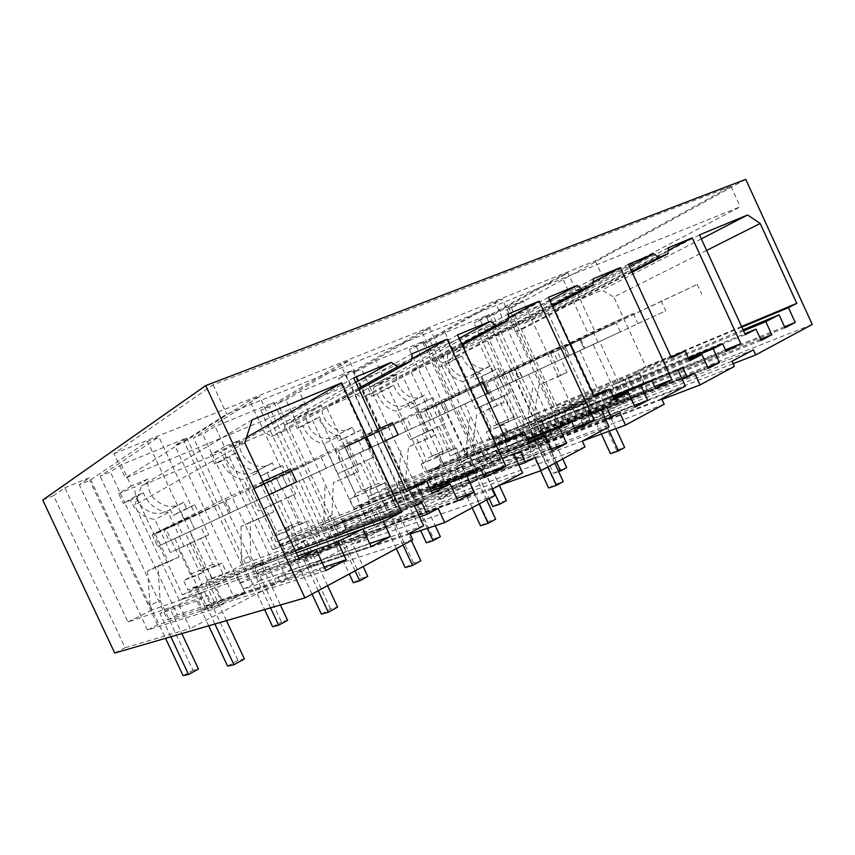 <?xml version="1.0" encoding="UTF-8"?>
<svg xmlns="http://www.w3.org/2000/svg" width="855" height="855" viewBox="0 0 855 855"><rect width="100%" height="100%" fill="white"/><g stroke="black" fill="none" stroke-linecap="round" stroke-linejoin="round"><path stroke-width="0.64" stroke-dasharray="4.28 3.21" d="M42.75 500.057L53.566 495.622L125.097 647.727L114.73 653.038M125.097 647.727L190.152 628.564L178.855 604.506L127.961 621.991L64.862 487.778L53.566 495.622M745.752 179.358L511.45 307.864L505.743 310.205L522.982 300.714L508.351 306.699L493.068 315.121L486.773 317.707L567.934 272.841L561.34 275.492L480.371 320.326L473.948 322.966L489.103 314.555L445.049 332.542L430.225 340.889L423.343 343.699L502.28 299.186L495.013 302.093L416.353 346.564L409.342 349.439L423.995 341.145L375.698 360.853L361.494 369.05L353.949 372.149L429.798 328.256L421.75 331.484L346.286 375.292L338.591 378.444L352.57 370.301L299.4 392.007L285.998 399.99L277.704 403.4L349.374 360.521L340.418 364.112L269.25 406.862L260.775 410.336L273.878 402.438L215.054 426.453L202.71 434.137L193.529 437.899L259.642 396.517L249.607 400.535L184.178 441.725L174.794 445.573L186.732 438.017L121.303 464.725L110.348 471.992L100.131 476.182L158.848 436.948L147.552 441.479L89.722 480.446L79.269 484.732L89.711 477.624L64.862 487.778M113.982 453.663L595.337 260.914L730.982 186.39L213.055 384.814L113.982 453.663L125.418 478.052L603.566 278.773L740.323 206.75L226.746 414.119L125.418 478.052M583.185 424.796L604.1 413.895L602.059 409.481L581.111 420.318L583.185 424.796L734.36 366.442M661.962 399.456L549.786 442.206L545.159 432.192L537.955 435.879L534.033 427.404L529.373 429.755L535.839 443.734L513.021 455.533L515.202 460.236L549.786 442.206M664.175 404.265L515.202 460.236M582.458 441.009L478.223 479.516L473.339 468.978L465.344 473.072L461.208 464.147L456.036 466.755L462.865 481.472L437.514 494.585L439.812 499.544L478.223 479.516M584.98 446.951L439.812 499.544M499.17 485.437L398.633 521.016L393.46 509.901L384.547 514.464L380.154 505.038L374.383 507.945L381.619 523.484L353.286 538.137L355.733 543.385L398.633 521.016M494.927 495.483L355.733 543.385M410.09 534.054L309.585 567.442L304.091 555.675L294.088 560.795L289.418 550.812L282.93 554.083L290.625 570.552L277.928 577.114L280.504 582.608L309.585 567.442M412.751 539.772L280.504 582.608M502.826 433.485L589.48 397.842L606.11 389.474L536.983 418.01L524.222 424.379L520.524 416.406L516.794 418.245L514.208 416.919L504.343 395.609L509.719 393.076L486.741 403.592L496.424 424.465L498.978 425.758L502.687 423.941L506.31 431.754L502.826 433.485L502.238 436.082L509.131 450.948L502.826 454.176L589.993 420.361L530.731 451.226L445.541 483.535L438.647 487.061L523.57 454.956L457.981 489.103L375.847 519.241L368.27 523.121L450.04 493.239L377.066 531.244L299.122 558.55L290.764 562.836L368.195 535.861L286.5 578.397L214.263 602.038L204.911 606.826L276.454 583.623L190.152 628.564M509.131 450.948L596.48 416.984L647.513 390.414L577.232 418.202L569.622 401.732L639.358 372.737L625.037 379.941L631.225 393.353L625.026 396.56L599.622 341.498L593.178 344.49L618.721 399.809L612.383 403.079L526.776 437.033L532.943 433.891L618.721 399.809M511.45 307.864L564.492 422.573L559.02 425.384L577.232 418.202M564.492 422.573L812.25 324.462M733.109 363.717L604.1 413.895M178.855 604.506L204.42 591.639L151.912 610.043L89.711 477.624M151.912 610.043L127.961 621.991M244.99 592.782L236.814 575.33L182.35 594.866L135.956 495.964L124.68 502.537L177.38 614.82L244.99 592.782L234.409 598.244L200.797 526.488L189.778 531.596L223.615 603.812L212.756 609.423L147.53 630.007L157.577 624.898L223.615 603.812M276.454 583.623L266.92 563.253L263.522 561.895L236.814 575.33M204.42 591.639L212.756 609.423M208.77 534.803L186.785 544.785L198.627 570.05L202.143 571.418L207.594 568.746L212.019 578.183L206.91 580.727L278.174 554.51L303.578 541.728L245.428 563.413L226.564 572.818L222.033 563.146L216.497 565.86L212.916 564.46L200.786 538.565L208.77 534.803L194.726 504.824L186.668 508.436L183.75 502.206L179.7 504.61C175.019 506.641 170.102 506.93 164.962 505.476C152.821 500.741 147.103 491.924 147.819 479.024L131.285 486.014L121.303 464.725M245.428 563.413L186.732 438.017M131.285 486.014L120.117 492.801L110.348 471.992M123.248 503.381L124.68 502.537L120.117 492.801L118.695 493.666L123.248 503.381L130.452 500.271C135.261 511.311 143.426 517.724 154.947 519.509L170.412 552.49L178.417 548.728L190.323 574.111L189.126 577.798L183.558 580.534L188.057 590.11L202.218 584.959L197.612 575.148L183.558 580.534M177.38 614.82L167.569 619.811L100.131 476.182M167.569 619.811L234.409 598.244M200.797 526.488L171.246 540.232L166.03 529.095L195.303 514.753L158.848 436.948M226.457 620.645L185.631 533.541L171.246 540.232L230.23 512.829L169.269 541.097L163.594 529.021L152.137 534.664L184.242 519.787L147.552 441.479M184.242 519.787L195.303 514.753M157.577 624.898L89.722 480.446M262.923 481.557L225.111 498.722L152.137 534.664L177.327 523.185L182.788 534.845L189.778 531.596M147.53 630.007L79.269 484.732M730.982 186.39L740.323 206.75M213.055 384.814L226.746 414.119M595.337 260.914L603.566 278.773M409.684 533.178L277.928 577.114M204.911 606.826L196.404 588.689L266.92 563.253M183.75 502.206L166.169 511.675C161.563 513.673 156.743 513.973 151.688 512.573C139.782 507.988 134.203 499.384 134.93 486.784L118.695 493.666M170.156 509.302L173.009 515.394L180.929 511.824L194.641 541.087M206.91 580.727L205.831 584.061L277.063 558.219L286.5 578.397M214.263 602.038L205.831 584.061M196.404 588.689L193.273 587.503L188.057 590.11M182.35 594.866L202.218 584.959M193.273 587.503L263.522 561.895M169.269 541.097L185.631 533.541M147.819 479.024L134.93 486.784M166.03 529.095L224.769 501.158L163.594 529.021M290.55 469.021L189.564 518.365L194.705 529.352L269.079 494.746L157.683 546.495L182.788 534.845L177.327 523.185L155.364 533.969L189.564 518.365L194.705 529.352L171.246 540.232L179.08 556.915L157.908 565.999L160.131 600.392L192.941 670.256L198.467 669.038M152.137 534.664L157.683 546.495L152.137 534.664M423.663 525.718L290.625 570.552M295.306 550.866L271.42 559.555L221.114 451.985L141.577 485.8L134.759 505.155L179.411 600.317L194.737 592.633L297.743 556.092M246.529 437.418L221.114 451.985M252.097 419.88L141.577 485.8M244.808 442.794L134.759 505.155M298.833 558.422L179.411 600.317M325.915 570.584L202.87 609.968L194.737 592.633M324.259 567.004L220.953 600.68L213.964 585.771L236.472 574.453L296.257 552.918M202.87 609.968L220.953 600.68M297.722 556.039L213.964 585.771M371.188 546.644L243.354 589.17L236.472 574.453M369.713 543.481L260.593 580.321L254.801 567.944L271.42 559.555M243.354 589.17L260.593 580.321M362.958 528.989L254.801 567.944M197.612 575.148L203.276 572.358L189.126 577.798M203.276 572.358L204.473 568.596L190.323 574.111M204.473 568.596L192.279 542.572L178.417 548.728M192.279 542.572L170.412 552.49M184.146 546.398L168.296 512.594L154.947 519.509M168.296 512.594C156.561 510.724 148.225 504.129 143.287 492.822L130.452 500.271M143.287 492.822L135.956 495.964M230.23 512.829L224.769 501.158M559.02 425.384L505.743 310.205M753.394 349.834L602.059 409.481M731.976 361.248L581.111 420.318M706.625 250.419L613.805 297.08L602.059 290.08L555.066 310.055L594.941 396.41L605.415 391.13L744.887 333.728M701.324 238.866L602.059 290.08M699.486 234.879L555.066 310.055M745.325 334.679L594.941 396.41M761.174 340.418L609.914 400.888L605.415 391.13M760.651 339.275L620.388 395.512L615.13 384.119L628.233 377.536L743.081 329.795M609.914 400.888L620.388 395.512M743.572 330.874L615.13 384.119M785.029 327.807L633.427 388.811L628.233 377.536M784.537 326.728L643.526 383.628L637.595 370.76L645.856 366.624L613.805 297.08M633.427 388.811L643.526 383.628M741.851 327.123L637.595 370.76M741.574 326.503L645.856 366.624M502.826 454.176L495.9 439.246L493.559 438.091L490.022 439.855L486.356 431.957L490.129 430.108L490.77 427.233L481.055 406.264L475.626 408.818L463.015 381.619C454.849 379.556 448.779 373.998 444.824 364.925L439.962 367.019L436.253 359.025L447.229 354.376C447.4 364.412 451.771 371.583 460.353 375.89C463.976 377.279 467.354 377.301 470.474 375.954L473.157 374.276L475.487 379.299L480.873 376.873L492.085 401.07M502.238 436.082L588.935 400.653L596.48 416.984M639.358 372.737L647.513 390.414M589.48 397.842L588.935 400.653M606.11 389.474L612.383 403.079M577.285 418.17L522.982 300.714M508.351 306.699L555.547 408.754L569.622 401.732M631.225 393.353L545.159 427.671L493.068 315.121M555.547 408.754L625.037 379.941M545.159 427.671L539.099 430.76L486.773 317.707M539.099 430.76L625.026 396.56M599.622 341.498L561.008 359.442L557.011 350.807L595.465 332.499L567.934 272.841M615.931 428.644L579.925 350.657L561.008 359.442L620.377 331.868L584.895 348.327L580.652 339.114L565.166 346.489L589.01 335.449L561.34 275.492M589.01 335.449L595.465 332.499M532.943 433.891L480.371 320.326M557.011 350.807L697.242 284.394L565.166 346.489L579.904 339.777L584.04 348.733L593.178 344.49M526.776 437.033L473.948 322.966M536.983 418.01L489.103 314.555M509.719 393.076L498.294 368.387L480.873 376.873M445.049 332.542L453.129 349.984L464.201 345.302C464.415 355.52 468.861 362.841 477.56 367.276C481.226 368.708 484.625 368.751 487.788 367.394L490.481 365.694L492.854 370.824L498.294 368.387M620.377 331.868L616.241 322.912L580.652 339.114M490.481 365.694L473.157 374.276M464.201 345.302L447.229 354.376M492.854 370.824L475.487 379.299M504.343 395.609L486.741 403.592M514.208 416.919L496.424 424.465M516.794 418.245L498.978 425.758M520.524 416.406L502.687 423.941M506.31 431.754L524.222 424.379M584.895 348.327L579.925 350.657M661.097 300.8L665.692 310.782L569.355 355.552L565.166 346.489L569.355 355.552L584.04 348.733L579.904 339.777L550.62 353.714L616.241 322.912M550.62 353.714L560.656 375.409L566.993 372.395L561.008 359.442L575.116 352.901L571.161 344.351L575.116 352.901L665.692 310.782M411.64 358.854L316.842 411.308L285.046 424.817L283.999 431.112L271.548 436.445L265.873 432.972L231.972 447.379L276.24 542.081L294.569 533.007L299.197 542.925L315.538 534.706L322.079 548.728L337.116 541.001L330.639 527.118L343.411 520.695L346.948 528.272L366.667 518.248L316.842 411.308M412.313 353.628L285.046 424.817M483.396 474.728L366.667 518.248M359.185 389.698L283.999 431.112M339.991 543.727L332.317 527.268L272.724 549.797L228.894 456.057L216.272 463.121L266.108 569.665L339.991 543.727L330.596 548.579L299.026 480.927L266.375 496.103L326.225 468.305L321.095 457.297L254.031 488.237L293.863 469.865L259.642 396.517M326.225 468.305L272.189 493.367L266.878 481.985M484.657 477.453L346.948 528.272M414.472 505.968L282.93 554.083M421.611 502.28L289.418 550.812M419.559 516.912L294.088 560.795M438.155 508.458L304.091 555.675M492.031 489.252L353.286 538.137M522.597 472.943L381.619 523.484M358.555 388.33L271.548 436.445M355.755 382.335L265.873 432.972M353.681 377.878L231.972 447.379M406.563 491.529L276.24 542.081M405.655 489.594L294.569 533.007M432.245 493.239L299.197 542.925M431.262 491.133L315.538 534.706M457.906 500.784L322.079 548.728M456.784 498.358L337.116 541.001M430.407 489.284L330.639 527.118M429.712 487.788L343.411 520.695M327.583 585.675L282.3 488.697L266.375 496.103L261.459 485.576L293.863 469.865M261.459 485.576L321.095 457.297M272.189 493.367L299.026 480.927M377.686 429.456L335.278 448.704L254.031 488.237L259.236 499.384L282.3 488.697M335.278 448.704L341.145 461.294L259.236 499.384L254.031 488.237L276.389 478.052L251.936 489.926L282.492 475.989L287.344 486.377L383.393 441.714M368.195 535.861L359.26 516.687L356.054 515.319L332.317 527.268M278.174 554.51L277.063 558.219M303.578 541.728L311.402 558.486L239.282 583.313L174.794 445.573M239.282 583.313L248.303 578.728L321.031 553.516L311.402 558.486M321.031 553.516L289.247 485.458M290.764 562.836L282.738 545.661L359.26 516.687M295.606 493.912L273.13 504.14L284.341 528.144L287.569 529.502L292.485 527.086L296.674 536.064L292.068 538.351L369.114 508.746L391.761 497.354L329.432 521.518L312.449 529.982L308.163 520.802L303.183 523.249L299.902 521.86L288.434 497.289L295.606 493.912L282.321 465.451L275.086 468.7L272.318 462.79L253.796 472.591C249.649 474.386 245.267 474.578 240.65 473.178C229.76 468.647 224.523 460.46 224.972 448.608L210.351 454.807L214.658 464.019L221.146 461.23C225.709 471.693 233.244 477.881 243.728 479.773L258.37 511.087L265.584 507.699L276.849 531.81L275.834 535.251L270.821 537.72L275.075 546.805L290.561 540.905L286.211 531.596L270.821 537.72M257.376 470.432L260.08 476.214L267.22 473.007L280.205 500.806M292.068 538.351L291.138 541.471L368.184 512.177L377.066 531.244M299.122 558.55L291.138 541.471M282.738 545.661L279.777 544.464L275.075 546.805M266.108 569.665L257.28 574.165L330.596 548.579M257.28 574.165L193.529 437.899M284.063 474.333L249.607 400.535M248.303 578.728L184.178 441.725M276.389 478.052L281.519 489.049L276.389 478.052M186.668 508.436L173.009 515.394M194.726 504.824L180.929 511.824M200.786 538.565L186.785 544.785M212.916 564.46L198.627 570.05M216.497 565.86L202.143 571.418M222.033 563.146L207.594 568.746M212.019 578.183L226.564 572.818M272.318 462.79L268.684 464.981C264.484 466.798 260.027 466.98 255.335 465.526C244.252 460.845 238.908 452.455 239.325 440.346L224.48 446.62L215.054 426.453M329.432 521.518L273.878 402.438M224.48 446.62L211.955 453.877L202.71 434.137M214.658 464.019L216.272 463.121L211.955 453.877L210.351 454.807M272.724 549.797L290.561 540.905M279.777 544.464L356.054 515.319M286.211 531.596L291.288 529.095L275.834 535.251M291.288 529.095L292.314 525.579L276.849 531.81M292.314 525.579L280.782 500.891L265.584 507.699M280.782 500.891L258.37 511.087M273.472 504.332L258.488 472.27L243.728 479.773M258.488 472.27C247.822 470.293 240.148 463.944 235.478 453.225L221.146 461.23M235.478 453.225L228.894 456.057M239.325 440.346L224.972 448.608M508.33 317.804L402.224 375.014L373.795 387.101L372.983 392.969L361.868 397.735L356.695 394.369L326.492 407.204L368.131 496.595L384.451 488.515L388.811 497.877L403.378 490.556L409.545 503.809L422.969 496.915L416.855 483.78L428.27 478.052L431.604 485.213L449.238 476.246L402.224 375.014M508.725 313.764L373.795 387.101M574.496 427.853L449.238 476.246M462.299 345.067L372.983 392.969M424.679 500.004L417.432 484.432L354.045 509.249L312.513 420.147L298.865 427.575L346.136 528.946L424.679 500.004L416.278 504.332L386.513 440.346L351.576 456.591L411.768 428.622L406.937 418.213L344.683 446.941L381.651 429.883L349.374 360.521M411.768 428.622L363.546 450.991L358.544 440.25M575.49 430.012L431.604 485.213M514.058 454.507L374.383 507.945M520.268 451.301L380.154 505.038M518.867 464.896L384.547 514.464M535.006 457.436L393.46 509.901M582.287 441.105L437.514 494.585M609.091 426.805L462.865 481.472M461.796 343.988L361.868 397.735M459.199 338.377L356.695 394.369M457.585 334.914L326.492 407.204M506.748 440.998L368.131 496.595M506.053 439.502L384.451 488.515M529.448 443.232L388.811 497.877M528.689 441.597L403.378 490.556M552.309 450.874L409.545 503.809M551.422 448.971L422.969 496.915M528.016 440.143L416.855 483.78M527.46 438.946L428.27 478.052M411.394 540.51L368.633 448.651L351.576 456.591L346.927 446.609L381.651 429.883M346.927 446.609L406.937 418.213M363.546 450.991L386.513 440.346M479.901 383.051L431.839 404.875L344.683 446.941L349.588 457.478L368.633 448.651M482.338 381.95L365.833 437.984L370.418 447.849L485.202 394.486L349.588 457.478L344.683 446.941L364.658 437.846L369.499 448.244L364.658 437.846L338.377 450.51L365.833 437.984L370.418 447.849L351.576 456.591L358.544 471.554L333.386 482.626L331.922 515.276L361.323 578.322L367.768 576.42M450.04 493.239L441.608 475.091L438.679 473.734L417.432 484.432M369.114 508.746L368.184 512.177M391.761 497.354L399.125 513.192L321.897 541.279L260.775 410.336M321.897 541.279L330.041 537.132L407.728 508.757L399.125 513.192M407.728 508.757L377.782 444.397M368.27 523.121L360.65 506.769L441.608 475.091M373.966 457.008L351.17 467.407L361.825 490.268L364.796 491.604L369.253 489.413L373.229 497.963L369.05 500.047L450.382 467.845L470.699 457.617L405.313 483.674L389.944 491.336L385.872 482.605L381.373 484.817L378.348 483.449L367.468 460.065L373.966 457.008L361.355 429.926L354.804 432.865L352.185 427.244L332.98 437.279C329.218 438.904 325.221 439.01 320.988 437.6C310.964 433.143 306.058 425.32 306.261 414.141L293.03 419.752L297.123 428.515L302.98 425.993C307.33 435.954 314.298 441.917 323.906 443.873L337.81 473.691L344.341 470.624L355.039 493.591L354.162 496.819L349.62 499.053L353.66 507.71L370.151 501.212L366.026 492.362L349.62 499.053M336.218 435.302L338.783 440.806L345.26 437.899L357.593 464.383M369.05 500.047L368.259 502.964L449.602 471.052L457.981 489.103M375.847 519.241L368.259 502.964M360.65 506.769L357.924 505.583L353.66 507.71M346.136 528.946L338.153 533.007L416.278 504.332M338.153 533.007L277.704 403.4M372.887 433.88L340.418 364.112M330.041 537.132L269.25 406.862M275.086 468.7L260.08 476.214M282.321 465.451L267.22 473.007M288.434 497.289L273.13 504.14M299.902 521.86L284.341 528.144M303.183 523.249L287.569 529.502M308.163 520.802L292.485 527.086M296.674 536.064L312.449 529.982M352.185 427.244L348.915 429.242C345.11 430.888 341.06 430.973 336.752 429.52C326.578 424.924 321.566 416.93 321.737 405.516L308.334 411.18L299.4 392.007M405.313 483.674L352.57 370.301M308.334 411.18L294.761 418.779L285.998 399.99M297.123 428.515L298.865 427.575L294.761 418.779L293.03 419.752M354.045 509.249L370.151 501.212M357.924 505.583L438.679 473.734M366.026 492.362L354.162 496.819M370.621 490.097L371.487 486.805L355.039 493.591M371.487 486.805L360.554 463.325L344.341 470.624M360.554 463.325L337.81 473.691M353.949 466.435L339.745 435.943L323.906 443.873M339.745 435.943C329.998 433.891 322.901 427.778 318.455 417.593L302.98 425.993M318.455 417.593L312.513 420.147M321.737 405.516L306.261 414.141M593.146 281.99L478.853 342.449L453.3 353.307L452.658 358.811L442.687 363.097L437.931 359.837L410.86 371.348L450.168 455.982L464.789 448.747L468.903 457.617L481.974 451.045L487.799 463.613L499.854 457.414L494.083 444.963L504.332 439.812L507.485 446.609L523.356 438.54L478.853 342.449M593.381 278.762L453.3 353.307M654.545 386.535L523.356 438.54M552.512 306.293L452.658 358.811M500.624 460.781L493.773 446.011L427.618 472.559L388.159 387.668L373.721 395.352L418.683 492.031L500.624 460.781L493.068 464.682L464.917 403.977L428.312 420.991L488.483 393.043L483.909 383.168L425.865 409.962L460.321 394.059L429.798 328.256M488.483 393.043L445.188 413.125L440.464 402.951M655.358 388.298L507.485 446.609M601.108 409.524L456.036 466.755M606.569 406.702L461.208 464.147M605.661 419.377L465.344 473.072M619.811 412.751L473.339 468.978M661.642 398.772L513.021 455.533M685.347 386.129L535.839 443.734M552.106 305.406L442.687 363.097M549.68 300.148L437.931 359.837M548.386 297.358L410.86 371.348M594.332 396.827L450.168 455.982M593.776 395.63L464.789 448.747M614.563 399.456L468.903 457.617M613.954 398.141L481.974 451.045M635.083 407.098L487.799 463.613M634.378 405.559L499.854 457.414M613.409 396.955L494.083 444.963M612.96 395.983L504.332 439.812M486.698 499.919L446.214 412.676L428.312 420.991L423.909 411.501L460.321 394.059M423.909 411.501L483.909 383.168M445.188 413.125L464.917 403.977M517.147 366.143L522.298 377.279L430.503 419.955L425.865 409.962L443.809 401.775L416.182 415.028L562.045 345.762L517.147 366.143L425.865 409.962L430.503 419.955L446.214 412.676M416.182 415.028L427.265 438.861L434.917 435.216L428.312 420.991L445.337 413.093L440.988 403.71L445.337 413.093L522.298 377.279M523.57 454.956L515.586 437.717L512.904 436.381L493.773 446.011M450.382 467.845L449.602 471.052M470.699 457.617L477.667 472.644L396.667 503.232L338.591 378.444M396.667 503.232L404.062 499.47L485.384 468.658L477.667 472.644M485.384 468.658L457.072 407.621M438.647 487.061L431.39 471.458L515.586 437.717M445.006 423.556L422.071 434.03L432.202 455.865L434.96 457.179L439.01 455.191L442.805 463.346L439 465.238L523.442 431.08L541.771 421.846L474.183 449.335L460.204 456.303L456.335 447.967L452.242 449.976L449.463 448.629L439.107 426.324L445.006 423.556L433.015 397.725L427.062 400.397L424.572 395.021L404.885 405.206C401.465 406.681 397.799 406.724 393.899 405.323C384.632 400.931 380.005 393.45 380.015 382.88L367.992 387.967L371.872 396.335L377.205 394.037C381.351 403.528 387.839 409.288 396.677 411.308L409.898 439.759L415.84 436.958L426.025 458.879L425.277 461.924L421.152 463.955L424.988 472.216L442.227 465.27L438.305 456.827L421.152 463.955M407.824 403.389L410.272 408.647L416.161 405.986L427.906 431.283M439 465.238L438.316 467.995L522.79 434.073L530.731 451.226M445.541 483.535L438.316 467.995M431.39 471.458L428.868 470.282L424.988 472.216M418.683 492.031L411.437 495.718L493.068 464.682M411.437 495.718L353.949 372.149M452.445 397.639L421.75 331.484M404.062 499.47L346.286 375.292M443.809 401.775L448.394 411.65L443.809 401.775M354.804 432.865L338.783 440.806M361.355 429.926L345.26 437.899M367.468 460.065L351.17 467.407M378.348 483.449L361.825 490.268M381.373 484.817L364.796 491.604M385.872 482.605L369.253 489.413M373.229 497.963L389.944 491.336M424.572 395.021L421.611 396.87C418.148 398.355 414.44 398.377 410.486 396.934C401.091 392.413 396.378 384.761 396.335 373.977L384.184 379.118L375.698 360.853M474.183 449.335L423.995 341.145M384.184 379.118L369.82 386.973L361.494 369.05M371.872 396.335L373.721 395.352L369.82 386.973L367.992 387.967M427.618 472.559L442.227 465.27M428.868 470.282L512.904 436.381M438.305 456.827L425.277 461.924M442.473 454.775L443.221 451.675L426.025 458.879M443.221 451.675L432.822 429.285L415.84 436.958M432.822 429.285L409.898 439.759M426.827 432.117L413.328 403.047L396.677 411.308M413.328 403.047C404.372 400.942 397.778 395.042 393.546 385.349L377.205 394.037M393.546 385.349L388.159 387.668M396.335 373.977L380.015 382.88M668.183 250.419L548.023 313.048L524.906 322.869L524.425 328.053L515.415 331.911L511.044 328.769L486.634 339.136L523.848 419.506L537.026 412.986L540.926 421.419L552.725 415.487L558.251 427.425L569.131 421.836L563.659 409.994L572.925 405.334L575.907 411.811L590.271 404.501L548.023 313.048M668.311 247.779L524.906 322.869M725.446 349.877L590.271 404.501M632.102 272.253L524.425 328.053M569.131 425.416L562.622 411.351L494.489 439.203L456.912 358.138L441.885 366.015L484.742 458.419L569.131 425.416L562.301 428.943L535.593 371.198L497.792 388.758L557.663 360.96L553.324 351.565L498.978 376.649L531.222 361.761L502.28 299.186M557.663 360.96L518.568 379.086L514.101 369.424M726.119 351.341L575.907 411.811M677.855 369.852L529.373 429.755M682.685 367.361L534.033 427.404M682.162 379.214L537.955 435.879M694.677 373.304L545.159 432.192M631.76 271.516L515.415 331.911M629.472 266.557L511.044 328.769M628.425 264.27L486.634 339.136M671.528 357.892L523.848 419.506M671.079 356.898L537.026 412.986M689.707 360.799L540.926 421.419M689.216 359.72L552.725 415.487M708.271 368.398L558.251 427.425M707.683 367.126L569.131 421.836M688.756 358.737L563.659 409.994M688.382 357.924L572.925 405.334M554.745 463.239L516.292 380.165L497.792 388.758L493.602 379.716L531.222 361.761M493.602 379.716L553.324 351.565M518.568 379.086L535.593 371.198M593.081 331.676L597.944 342.203L503.371 386.15L498.978 376.649L515.202 369.253L486.602 382.912L633.245 313.443L593.081 331.676L498.978 376.649L503.371 386.15L516.292 380.165M486.602 382.912L497.129 405.633L504.076 402.32L497.792 388.758L513.257 381.587L509.12 372.641L513.257 381.587L597.944 342.203M589.993 420.361L582.405 403.955L579.936 402.641L562.622 411.351M523.442 431.08L522.79 434.073M541.771 421.846L548.386 436.125L464.671 468.626L409.342 349.439M464.671 468.626L471.415 465.206L555.355 432.523L548.386 436.125M555.355 432.523L528.497 374.49M495.9 439.246L582.405 403.955M484.742 458.419L478.127 461.786L562.301 428.943M478.127 461.786L423.343 343.699M524.115 365L495.013 302.093M471.415 465.206L416.353 346.564M515.202 369.253L519.541 378.647L515.202 369.253M427.062 400.397L410.272 408.647M433.015 397.725L416.161 405.986M439.107 426.324L422.071 434.03M449.463 448.629L432.202 455.865M452.242 449.976L434.96 457.179M456.335 447.967L439.01 455.191M442.805 463.346L460.204 456.303M453.129 349.984L438.166 357.999L430.225 340.889M439.962 367.019L441.885 366.015L438.166 357.999L436.253 359.025M494.489 439.203L507.817 432.555L504.076 424.497L486.356 431.957M490.022 439.855L507.817 432.555M493.559 438.091L579.936 402.641M504.076 424.497L490.129 430.108M507.881 422.627L508.522 419.698L490.77 427.233M508.522 419.698L498.604 398.312L481.055 406.264M498.604 398.312L475.626 408.818M493.132 400.888L480.264 373.111L463.015 381.619M480.264 373.111C472.003 370.985 465.857 365.288 461.818 356.033L444.824 364.925M461.818 356.033L456.912 358.138M225.111 498.722L231.406 512.188M227.601 666.098L237.957 660.349L244.402 658.927M208.695 625.796L197.013 600.883L207.583 595.54L169.995 608.397L181.826 633.587M237.957 660.349L207.583 595.54M214.872 624L174.815 538.554M197.013 600.883L159.896 613.473L169.995 608.397M155.364 533.969L168.488 561.949L147.605 570.894L157.908 565.999M168.488 561.949L179.08 556.915M147.605 570.894L150.074 605.372L160.131 600.392M183.077 675.642L192.941 670.256M150.074 605.372L165.539 638.311M170.84 636.772L159.896 613.473M251.936 489.926L264.302 516.377L273.75 511.878L266.375 496.103L287.344 486.377L282.492 475.989L392.531 422.723M383.382 441.704L341.145 461.294M321.362 614.072L330.596 608.942L337.586 607.103M312.022 594.065L292.581 552.48L301.997 547.713L260.657 562.793L280.397 605.009M330.596 608.942L301.997 547.713M318.242 590.72L272.67 493.164M273.75 511.878L250.301 522.095L250.494 555.622L281.509 621.906L287.558 620.303M292.581 552.48L251.584 567.357L260.657 562.793M264.302 516.377L241.067 526.488L250.301 522.095M241.067 526.488L241.452 560.1L250.494 555.622M272.638 626.736L281.509 621.906M241.452 560.1L264.612 609.583M270.543 607.862L251.584 567.357M431.839 404.875L437.322 416.695M405.163 567.57L413.446 562.975L420.831 560.805M396.335 548.621L377.985 509.217L386.428 504.942L342.278 521.742L363.151 566.512M413.446 562.975L386.428 504.942M403.015 545.02L360.008 452.658M377.985 509.217L334.091 525.868L342.278 521.742M338.377 450.51L350.058 475.583L333.386 482.626M350.058 475.583L358.544 471.554M325.06 486.581L323.746 519.316L331.922 515.276M353.318 582.693L361.323 578.322M323.746 519.316L349.257 573.994M355.082 570.862L334.091 525.868M562.045 345.762L567.015 356.546M480.499 525.772L487.97 521.625L495.644 519.199M472.142 507.763L454.753 470.336L462.373 466.477L416.139 484.593L435.248 525.697M487.97 521.625L462.373 466.477M479.153 503.99L438.433 416.278M434.917 435.216L408.487 446.941L405.665 478.725L433.635 538.842L440.368 536.705M454.753 470.336L408.711 488.333L416.139 484.593M427.265 438.861L408.487 446.941M400.942 450.532L398.259 482.402L405.665 478.725M426.356 542.807L433.635 538.842M398.259 482.402L420.649 530.549M427.318 528.326L408.711 488.333M633.245 313.443L637.948 323.65M548.6 487.991L555.376 484.229L563.242 481.6M540.627 470.763L524.147 435.184L531.041 431.69L483.31 450.809L499.341 485.373M555.376 484.229L531.041 431.69M547.916 466.926L509.259 383.435M504.076 402.32L476.716 414.525L472.794 445.466L499.438 502.911L506.395 500.581M524.147 435.184L476.545 454.219L483.31 450.809M497.129 405.633L476.716 414.525M469.844 417.796L466.028 448.822L472.794 445.466M492.811 506.523L499.438 502.911M466.028 448.822L489.135 498.604M492.64 488.921L476.545 454.219M697.242 284.394L701.698 294.088M610.459 453.663L616.626 450.243L624.631 447.464M601.375 434.019L587.171 403.261L593.456 400.076L544.646 419.955L562.697 458.964M616.626 450.243L593.456 400.076M609.305 431.091L573.523 353.628M566.993 372.395L538.96 384.953L534.129 415.07L559.587 470.068L566.694 467.6M587.171 403.261L538.458 423.075L544.646 419.955M560.656 375.409L538.96 384.953M532.686 387.935L527.941 418.138L534.129 415.07M527.941 418.138L553.516 473.381L559.587 470.068M553.516 473.381L558.625 471.607M556.594 462.245L538.458 423.075M182.746 502.922L169.162 510.018M489.156 366.667L471.832 375.238M271.121 463.645L256.201 471.287M350.892 428.173L334.936 436.221M423.246 395.993L406.51 404.34"/><path stroke-width="1.28" d="M42.75 500.057L114.73 653.038L304.914 597.902L205.702 385.605L42.75 500.057M733.109 363.717L755.735 354.921L812.25 324.462L745.752 179.358L205.702 385.605M755.735 354.921L753.394 349.834L731.976 361.248L734.36 366.442L700.031 384.942L661.962 399.456M700.031 384.942L694.677 373.304L687.228 377.226L682.685 367.361L677.855 369.852L685.347 386.129L661.642 398.772L664.175 404.265L625.507 425.106L582.458 441.009M625.507 425.106L619.811 412.751L611.4 417.176L606.569 406.702L601.108 409.524L609.091 426.805L582.287 441.105L584.98 446.951L541.108 470.603L499.17 485.437M541.108 470.603L535.006 457.436L525.451 462.47L520.268 451.301L514.058 454.507L522.597 472.943L492.031 489.252L494.927 495.483L444.707 522.555L410.09 534.054M444.707 522.555L438.155 508.458L427.179 514.24L421.611 502.28L414.472 505.968L423.663 525.718L409.684 533.178L412.751 539.772L304.914 597.902M316.115 549.573L325.915 570.584L346.19 559.854L337.778 541.824L362.915 528.903L371.188 546.644L390.318 536.534L383.371 521.635L401.765 512.134L341.605 382.869L252.097 419.88L244.808 442.794L298.833 558.422L316.115 549.573L297.743 556.092M480.467 468.433L484.657 477.453L505.989 466.306L447.08 339.253L412.313 353.628L411.373 360.96L397.682 366.688L391.216 362.349L353.681 377.878L406.563 491.529L426.72 481.365L432.245 493.239L450.125 484.037L457.906 500.784L474.279 492.127L466.595 475.562L480.467 468.433L429.712 487.788M653.893 253.732L658.681 257.547L668.033 253.636L668.311 247.779L692.229 237.882L740.815 343.657L726.119 351.341L722.678 343.849L713.156 348.744L719.461 362.477L708.271 368.398L701.891 354.536L689.707 360.799L685.197 350.999L671.528 357.892L628.425 264.27L653.893 253.732L629.472 266.557M577.146 285.474L548.386 297.358L594.332 396.827L609.765 389.046L614.563 399.456L628.297 392.392L635.083 407.098L647.695 400.429L640.983 385.862L651.692 380.357L655.358 388.298L671.87 379.673L620.27 267.636L593.381 278.762L592.932 285.036L582.394 289.45L577.146 285.474L549.68 300.148M490.3 321.384L496.092 325.531L508.062 320.529L508.725 313.764L539.174 301.174L594.182 420.243L575.49 430.012L571.589 421.558L559.448 427.81L566.609 443.307L552.309 450.874L545.052 435.206L529.448 443.232L524.307 432.138L506.748 440.998L457.585 334.914L490.3 321.384L459.199 338.377M756.002 329.154L761.174 340.418L771.808 334.797L765.791 321.662L779.076 314.832L785.029 327.807L795.236 322.41L788.449 307.629L796.796 303.354L760.191 223.486L747.655 214.968L699.486 234.879L745.325 334.679L756.002 329.154L744.887 333.728M401.765 512.134L295.306 550.866M341.605 382.869L246.529 437.418M346.19 559.854L324.259 567.004M337.778 541.824L297.722 556.039M362.915 528.903L296.257 552.918M390.318 536.534L369.713 543.481M383.371 521.635L362.958 528.989M760.191 223.486L706.625 250.419M747.655 214.968L701.324 238.866M771.808 334.797L760.651 339.275M765.791 321.662L743.572 330.874M779.076 314.832L743.081 329.795M795.236 322.41L784.537 326.728M788.449 307.629L741.851 327.123M796.796 303.354L741.574 326.503M447.08 339.253L411.64 358.854M505.989 466.306L483.396 474.728M411.373 360.96L359.185 389.698M427.179 514.24L419.559 516.912M397.682 366.688L358.555 388.33M391.216 362.349L355.755 382.335M426.72 481.365L405.655 489.594M450.125 484.037L431.262 491.133M474.279 492.127L456.784 498.358M466.595 475.562L430.407 489.284M539.174 301.174L508.33 317.804M594.182 420.243L574.496 427.853M508.062 320.529L462.299 345.067M525.451 462.47L518.867 464.896M496.092 325.531L461.796 343.988M524.307 432.138L506.053 439.502M545.052 435.206L528.689 441.597M566.609 443.307L551.422 448.971M559.448 427.81L528.016 440.143M571.589 421.558L527.46 438.946M620.27 267.636L593.146 281.99M671.87 379.673L654.545 386.535M592.932 285.036L552.512 306.293M611.4 417.176L605.661 419.377M582.394 289.45L552.106 305.406M609.765 389.046L593.776 395.63M628.297 392.392L613.954 398.141M647.695 400.429L634.378 405.559M640.983 385.862L613.409 396.955M651.692 380.357L612.96 395.983M692.229 237.882L668.183 250.419M740.815 343.657L725.446 349.877M668.033 253.636L632.102 272.253M687.228 377.226L682.162 379.214M658.681 257.547L631.76 271.516M685.197 350.999L671.079 356.898M701.891 354.536L689.216 359.72M719.461 362.477L707.683 367.126M713.156 348.744L688.756 358.737M722.678 343.849L688.382 357.924M269.079 494.746L296.589 481.953L269.069 494.714M262.923 481.557L290.55 469.021L296.589 481.953M208.695 625.796L227.601 666.098L233.971 664.73L244.402 658.927L226.457 620.645M233.971 664.73L214.872 624M181.826 633.587L198.467 669.038L188.538 674.477L170.84 636.772M165.539 638.311L183.077 675.642L188.538 674.477M383.393 441.714L398.163 434.842L383.382 441.704M377.686 429.456L392.531 422.723L398.163 434.842M312.022 594.065L321.362 614.072L328.299 612.266L337.586 607.103L327.583 585.675M328.299 612.266L318.242 590.72M280.397 605.009L287.558 620.303L278.645 625.176L270.543 607.862M264.612 609.583L272.638 626.736L278.645 625.176M485.202 394.486L487.628 393.353L485.202 394.486M479.901 383.051L482.338 381.95L487.628 393.353M396.335 548.621L405.163 567.57L412.516 565.433L420.831 560.805L411.394 540.51M412.516 565.433L403.015 545.02M363.151 566.512L367.768 576.42L359.731 580.823L355.082 570.862M349.257 573.994L353.318 582.693L359.731 580.823M472.142 507.763L480.499 525.772L488.152 523.367L495.644 519.199L486.698 499.919M488.152 523.367L479.153 503.99M435.248 525.697L440.368 536.705L433.068 540.691L427.318 528.326M420.649 530.549L426.356 542.807L433.068 540.691M540.627 470.763L548.6 487.991L556.455 485.373L563.242 481.6L554.745 463.239M556.455 485.373L547.916 466.926M499.341 485.373L506.395 500.581L499.748 504.226L492.64 488.921M489.135 498.604L492.811 506.523L499.748 504.226M601.375 434.019L610.459 453.663L618.454 450.895L624.631 447.464L615.931 428.644M618.454 450.895L609.305 431.091M562.697 458.964L566.694 467.6L560.613 470.923L556.594 462.245M558.625 471.607L560.613 470.923"/></g></svg>
